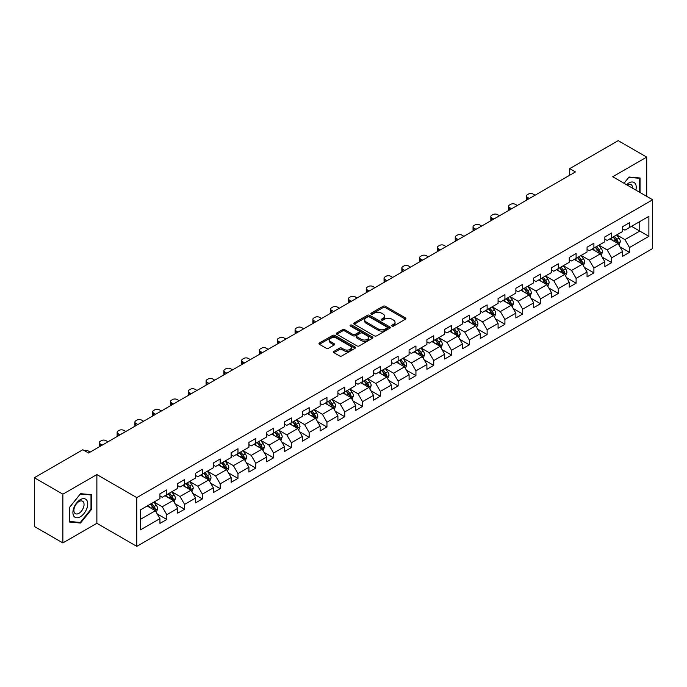 <?xml version="1.0" encoding="UTF-8"?>
<svg xmlns="http://www.w3.org/2000/svg" width="687" height="687" viewBox="0 0 687 687"><rect width="100%" height="100%" fill="white"/><g stroke="black" fill="none" stroke-linecap="round" stroke-linejoin="round"><path stroke-width="1.03" d="M392.011 326.067A1.108 0.644 0 0 0 393.582 326.067L405.476 319.197A1.58 0.91 0 0 0 405.94 318.553A1.58 0.91 0 0 0 405.476 317.901L385.321 306.265A1.58 0.91 0 0 0 383.088 306.265L371.186 313.135A1.108 0.644 0 0 0 370.86 313.59A1.108 0.644 0 0 0 371.186 314.045A1.108 0.644 0 0 0 372.758 314.045L374.295 313.152A5.067 2.928 0 0 1 381.465 313.152L383.14 314.122A5.067 2.928 0 0 1 384.626 316.192A5.067 2.928 0 0 1 383.14 318.261L381.603 319.146A1.108 0.644 0 0 0 381.276 319.601A1.108 0.644 0 0 0 381.603 320.056A1.108 0.644 0 0 0 383.166 320.056L384.711 319.163A5.067 2.928 0 0 1 391.873 319.163L393.557 320.133A5.067 2.928 0 0 1 395.042 322.203A5.067 2.928 0 0 1 393.557 324.273L392.011 325.157A1.108 0.644 0 0 0 391.693 325.612A1.108 0.644 0 0 0 392.011 326.067L392.011 325.157M333.925 351.392A1.58 0.91 0 0 0 333.461 352.036A1.58 0.91 0 0 0 333.925 352.68L339.584 355.952A1.58 0.91 0 0 0 341.825 355.952L355.033 348.318A1.58 0.91 0 0 0 355.497 347.674A1.58 0.91 0 0 0 355.033 347.029L334.878 335.393A1.58 0.91 0 0 0 332.637 335.393L319.429 343.019A1.58 0.91 0 0 0 318.966 343.663A1.58 0.91 0 0 0 319.429 344.316L326.256 348.257A1.58 0.91 0 0 0 328.498 348.257L334.148 344.994A1.58 0.91 0 0 0 334.612 344.342A1.58 0.91 0 0 0 334.148 343.698L330.765 341.74A4.234 2.447 0 0 1 329.528 340.013A4.234 2.447 0 0 1 332.139 337.755A4.234 2.447 0 0 1 336.759 338.287L350.026 345.947A4.234 2.447 0 0 1 351.263 347.674A4.234 2.447 0 0 1 348.653 349.932A4.234 2.447 0 0 1 344.032 349.4L341.825 348.129A1.58 0.91 0 0 0 339.584 348.129L333.925 351.392L333.925 352.68M96.867 474.562L62.869 494.193L34.35 477.723L34.35 526.465L62.869 542.928L96.867 523.305L136.79 546.354L136.79 497.62L96.867 474.562L96.867 523.305M646.716 196.362L646.716 157.108L612.727 176.739L652.65 199.788L136.79 497.62M646.716 157.108L618.197 140.646L569.712 168.633L569.712 175.219M34.35 477.723L82.835 449.736L88.537 453.025L575.423 171.93L569.712 168.633M374.406 335.84A1.58 0.91 0 0 0 376.648 335.84L389.855 328.214A1.58 0.91 0 0 0 390.319 327.57A1.58 0.91 0 0 0 389.855 326.926L369.7 315.281A1.58 0.91 0 0 0 367.468 315.281L354.252 322.916A1.58 0.91 0 0 0 353.788 323.56A1.58 0.91 0 0 0 354.252 324.204L374.406 335.84M350.834 326.308A1.108 0.644 0 0 1 351.959 326.462L372.423 338.279L359.232 345.896A1.58 0.91 0 0 1 356.991 345.896L336.836 334.26L342.495 331.022L342.495 329.7L336.836 332.963A1.58 0.91 0 0 0 336.372 333.616A1.58 0.91 0 0 0 336.836 334.26L336.836 332.963M342.495 331.022A1.58 0.91 0 0 1 344.737 331.022L344.737 329.7A1.58 0.91 0 0 0 342.495 329.7M344.737 329.7L352.912 334.423A1.58 0.91 0 0 0 355.145 334.423L358.897 332.259A1.58 0.91 0 0 0 359.361 331.606A1.58 0.91 0 0 0 358.897 330.962L350.387 326.05A1.108 0.644 0 0 1 350.061 325.595A1.108 0.644 0 0 1 350.748 325.003A1.108 0.644 0 0 1 351.959 325.14L372.448 336.974A1.58 0.91 0 0 1 372.912 337.618A1.58 0.91 0 0 1 372.448 338.27L372.448 336.974M136.79 546.354L652.65 248.531L652.65 199.788M157.271 513.988L166.795 519.484L166.795 514.675L177.744 508.354L177.744 513.163L184.588 509.213L184.588 504.404L195.537 498.075L195.537 502.884L202.39 498.934L202.39 494.125L213.339 487.804L213.339 492.613L220.183 488.663L220.183 483.854L231.133 477.525L231.133 482.334L237.977 478.384L237.977 473.575L248.926 467.254L248.926 472.063L255.779 468.113L255.779 463.304L266.728 456.984L266.728 461.784L273.572 457.834L273.572 453.025L284.521 446.705L284.521 451.514L291.365 447.563L291.365 442.754L302.314 436.434L302.314 441.243L309.159 437.284L309.159 432.484L320.116 426.155L320.116 430.964L326.96 427.013L326.96 422.204L337.91 415.884L337.91 420.693L344.754 416.743L344.754 411.934L355.703 405.605L355.703 410.414L362.547 406.464L362.547 401.655L373.505 395.334L373.505 400.143L380.349 396.193L380.349 391.384L391.298 385.055L391.298 389.864L398.142 385.914L398.142 381.105L409.091 374.784L409.091 379.593L415.936 375.643L415.936 370.834L426.893 364.514L426.893 369.314L433.737 365.364L433.737 360.555L444.687 354.234L444.687 359.043L451.531 355.093L451.531 350.284L462.48 343.964L462.48 348.773L469.324 344.814L469.324 340.013L480.282 333.684L480.282 338.493L487.126 334.543L487.126 329.734L498.075 323.414L498.075 328.223L504.919 324.273L504.919 319.464L515.868 313.135L515.868 317.944L522.713 313.993L522.713 309.184L533.67 302.864L533.67 307.673L540.514 303.723L540.514 298.914L551.463 292.585L551.463 297.394L558.308 293.443L558.308 288.634L569.257 282.314L569.257 287.123L576.101 283.173L576.101 278.364L587.059 272.043L587.059 276.844L593.903 272.894L593.903 268.085L604.852 261.764L604.852 266.573L611.696 262.623L611.696 257.814L622.645 251.494L622.645 256.303L629.49 252.344L629.49 247.543L648.889 236.345L648.889 216.319L639.76 221.592L639.76 231.072L648.889 236.345M166.795 519.484L159.951 523.434L159.951 518.625L140.56 529.823L140.56 509.806L159.951 498.607L159.951 493.798L166.795 489.848L166.795 494.657L177.744 488.328L177.744 483.519L184.588 479.569L184.588 484.378L195.537 478.058L195.537 473.249L202.39 469.298L202.39 474.107L213.339 467.778L213.339 462.969L220.183 459.019L220.183 463.828L231.133 457.508L231.133 452.699L237.977 448.748L237.977 453.557L248.926 447.228L248.926 442.428L255.779 438.469L255.779 443.278L266.728 436.958L266.728 432.149L273.572 428.199L273.572 433.008L284.521 426.687L284.521 421.878L291.365 417.928L291.365 422.728L302.314 416.408L302.314 411.599L309.159 407.649L309.159 412.458L320.116 406.137L320.116 401.328L326.96 397.378L326.96 402.187L337.91 395.858L337.91 391.049L344.754 387.099L344.754 391.908L355.703 385.587L355.703 380.778L362.547 376.828L362.547 381.637L373.505 375.308L373.505 370.499L380.349 366.549L380.349 371.358L391.298 365.037L391.298 360.228L398.142 356.278L398.142 361.087L409.091 354.758L409.091 349.958L415.936 345.999L415.936 350.808L426.893 344.488L426.893 339.679L433.737 335.728L433.737 340.537L444.687 334.217L444.687 329.408L451.531 325.458L451.531 330.258L462.48 323.938L462.48 319.129L469.324 315.178L469.324 319.987L480.282 313.667L480.282 308.858L487.126 304.908L487.126 309.717L498.075 303.388L498.075 298.579L504.919 294.629L504.919 299.438L515.868 293.117L515.868 288.308L522.713 284.358L522.713 289.167L533.67 282.838L533.67 278.029L540.514 274.079L540.514 278.888L551.463 272.567L551.463 267.758L558.308 263.808L558.308 268.617L569.257 262.288L569.257 257.488L576.101 253.529L576.101 258.338L587.059 252.017L587.059 247.208L593.903 243.258L593.903 248.067L604.852 241.747L604.852 236.938L611.696 232.987L611.696 237.788L622.645 231.467L622.645 226.658L629.49 222.708L629.49 227.517L648.889 216.319M164.966 495.705L173.184 500.445L162.235 506.774L154.017 502.034M159.951 495.971L162.235 497.285L166.795 494.657M162.235 506.774L166.795 514.675M173.184 500.445L177.744 508.354M182.768 485.434L190.977 490.174L180.028 496.495L171.81 491.755M177.744 485.692L180.028 487.014L184.588 484.378M180.028 496.495L184.588 504.404M190.977 490.174L195.537 498.075M200.561 475.155L208.771 479.904L197.822 486.224L189.612 481.484M195.537 475.421L197.822 476.735L202.39 474.107M197.822 486.224L202.39 494.125M208.771 479.904L213.339 487.804M218.354 464.884L226.573 469.625L215.615 475.945L207.405 471.205M213.339 465.151L215.615 466.464L220.183 463.828M215.615 475.945L220.183 483.854M226.573 469.625L231.133 477.525M236.156 454.605L244.366 459.354L233.417 465.674L225.199 460.934M231.133 454.871L233.417 456.194L237.977 453.557M233.417 465.674L237.977 473.575M244.366 459.354L248.926 467.254M253.95 444.334L262.159 449.075L251.21 455.404L243 450.655M248.926 444.601L251.21 445.915L255.779 443.278M251.21 455.404L255.779 463.304M262.159 449.075L266.728 456.984M271.743 434.064L279.961 438.804L269.003 445.124L260.794 440.384M266.728 434.321L269.003 435.644L273.572 433.008M269.003 445.124L273.572 453.025M279.961 438.804L284.521 446.705M289.545 423.785L297.754 428.525L286.805 434.854L278.587 430.105M284.521 424.051L286.805 425.365L291.365 422.728M286.805 434.854L291.365 442.754M297.754 428.525L302.314 436.434M307.338 413.514L315.548 418.254L304.599 424.575L296.389 419.834M302.314 413.772L304.599 415.094L309.159 412.458M304.599 424.575L309.159 432.484M315.548 418.254L320.116 426.155M325.131 403.235L333.35 407.975L322.392 414.304L314.182 409.564M320.116 403.501L322.392 404.815L326.96 402.187M322.392 414.304L326.96 422.204M333.35 407.975L337.91 415.884M342.933 392.964L351.143 397.704L340.194 404.025L331.976 399.284M337.91 393.222L340.194 394.544L344.754 391.908M340.194 404.025L344.754 411.934M351.143 397.704L355.703 405.605M360.727 382.685L368.936 387.434L357.987 393.754L349.777 389.014M355.703 382.951L357.987 384.265L362.547 381.637M357.987 393.754L362.547 401.655M368.936 387.434L373.505 395.334M378.52 372.414L386.738 377.154L375.78 383.475L367.571 378.735M373.505 372.68L375.78 373.994L380.349 371.358M375.78 383.475L380.349 391.384M386.738 377.154L391.298 385.055M396.322 362.135L404.531 366.884L393.582 373.204L385.364 368.464M391.298 362.401L393.582 363.724L398.142 361.087M393.582 373.204L398.142 381.105M404.531 366.884L409.091 374.784M414.115 351.864L422.325 356.605L411.376 362.934L403.166 358.185M409.091 352.13L411.376 353.444L415.936 350.808M411.376 362.934L415.936 370.834M422.325 356.605L426.893 364.514M431.908 341.594L440.127 346.334L429.169 352.654L420.959 347.914M426.893 341.851L429.169 343.174L433.737 340.537M429.169 352.654L433.737 360.555M440.127 346.334L444.687 354.234M449.71 331.314L457.92 336.055L446.971 342.384L438.753 337.635M444.687 331.581L446.971 332.894L451.531 330.258M446.971 342.384L451.531 350.284M457.92 336.055L462.48 343.964M467.503 321.044L475.713 325.784L464.764 332.104L456.554 327.364M462.48 321.301L464.764 322.624L469.324 319.987M464.764 332.104L469.324 340.013M475.713 325.784L480.282 333.684M485.297 310.764L493.515 315.505L482.557 321.834L474.348 317.093M480.282 311.031L482.557 312.345L487.126 309.717M482.557 321.834L487.126 329.734M493.515 315.505L498.075 323.414M503.09 300.494L511.308 305.234L500.359 311.555L492.141 306.814M498.075 300.751L500.359 302.074L504.919 299.438M500.359 311.555L504.919 319.464M511.308 305.234L515.868 313.135M520.892 290.215L529.102 294.963L518.153 301.284L509.943 296.544M515.868 290.481L518.153 291.795L522.713 289.167M518.153 301.284L522.713 309.184M529.102 294.963L533.67 302.864M538.685 279.944L546.904 284.684L535.946 291.005L527.736 286.264M533.67 280.21L535.946 281.524L540.514 278.888M535.946 291.005L540.514 298.914M546.904 284.684L551.463 292.585M556.479 269.665L564.697 274.414L553.748 280.734L545.53 275.994M551.463 269.931L553.748 271.253L558.308 268.617M553.748 280.734L558.308 288.634M564.697 274.414L569.257 282.314M574.28 259.394L582.49 264.134L571.541 270.463L563.331 265.714M569.257 259.66L571.541 260.974L576.101 258.338M571.541 270.463L576.101 278.364M582.49 264.134L587.059 272.043M592.074 249.123L600.292 253.864L589.334 260.184L581.125 255.444M587.059 249.381L589.334 250.703L593.903 248.067M589.334 260.184L593.903 268.085M600.292 253.864L604.852 261.764M609.867 238.844L618.085 243.584L607.136 249.913L598.918 245.165M604.852 239.11L607.136 240.424L611.696 237.788M607.136 249.913L611.696 257.814M618.085 243.584L622.645 251.494M631.542 226.332L639.76 231.072L624.93 239.634L616.711 234.894M622.645 228.831L624.93 230.154L629.49 227.517M624.93 239.634L629.49 247.543M62.869 494.193L62.869 542.928M140.56 519.286L155.382 510.724L147.173 505.984M155.382 510.724L159.951 518.625M619.966 246.848L629.49 252.344M602.173 257.118L611.696 262.623M584.371 267.398L593.903 272.894M566.577 277.668L576.101 283.173M548.784 287.947L558.308 293.443M530.982 298.218L540.514 303.723M513.189 308.497L522.713 313.993M495.396 318.768L504.919 324.273M477.602 329.047L487.126 334.543M459.801 339.318L469.324 344.814M442.007 349.589L451.531 355.093M424.214 359.868L433.737 365.364M406.412 370.138L415.936 375.643M388.619 380.418L398.142 385.914M370.825 390.688L380.349 396.193M353.024 400.968L362.547 406.464M335.23 411.238L344.754 416.743M317.437 421.517L326.96 427.013M299.635 431.788L309.159 437.284M281.842 442.059L291.365 447.563M264.048 452.338L273.572 457.834M246.247 462.609L255.779 468.113M228.453 472.888L237.977 478.384M210.66 483.159L220.183 488.663M192.858 493.438L202.39 498.934M175.065 503.708L184.588 509.213M640.044 192.515L640.044 177.993L629.034 177.014L624.011 183.257M69.542 522.051L80.551 523.03L91.56 509.333L91.56 494.657L80.551 493.678L69.542 507.367L69.542 522.051M90.993 509.007L91.56 509.333M79.391 522.36L80.551 523.03M392.457 326.222L393.557 325.586A5.067 2.928 0 0 0 395.042 323.517L395.042 322.203M384.626 316.192L384.626 317.506A5.067 2.928 0 0 1 383.14 319.575L382.041 320.211M405.476 317.901L405.476 319.197L385.321 307.587A1.58 0.91 0 0 0 383.088 307.587L371.633 314.199M389.838 328.223L369.7 316.604A1.58 0.91 0 0 0 367.468 316.604L354.269 324.221M387.064 328.017A1.108 0.644 0 0 0 387.382 327.57A1.108 0.644 0 0 0 387.064 327.115L369.366 316.905A1.108 0.644 0 0 0 367.803 316.905L366.18 317.841A5.067 2.928 0 0 0 364.694 319.91A5.067 2.928 0 0 0 366.18 321.98L378.271 328.961A5.067 2.928 0 0 0 385.433 328.961L387.064 328.017L387.064 329.339A1.108 0.644 0 0 0 387.382 328.884L387.382 327.57M364.694 319.91L364.694 321.224A5.067 2.928 0 0 0 366.18 323.294L366.18 321.98M387.064 329.339L385.433 330.275A5.067 2.928 0 0 1 378.271 330.275L366.18 323.294M344.737 331.022L352.912 335.737A1.58 0.91 0 0 0 355.145 335.737L358.897 333.573A1.58 0.91 0 0 0 359.361 332.929L359.361 331.606M361.388 339.318A4.234 2.447 0 0 0 366.008 339.85A4.234 2.447 0 0 0 368.618 337.592A4.234 2.447 0 0 0 367.382 335.857L362.702 333.161A1.58 0.91 0 0 0 360.469 333.161L356.716 335.325A1.58 0.91 0 0 0 356.252 335.969A1.58 0.91 0 0 0 356.716 336.621L361.388 339.318L361.388 340.632A4.234 2.447 0 0 0 366.008 341.164A4.234 2.447 0 0 0 368.618 338.906L368.618 337.592M356.252 335.969L356.252 337.291A1.58 0.91 0 0 0 356.716 337.935L356.716 336.621M361.388 340.632L356.716 337.935M351.263 347.674L351.263 348.987A4.234 2.447 0 0 1 348.653 351.255A4.234 2.447 0 0 1 344.032 350.722L341.825 349.443A1.58 0.91 0 0 0 339.584 349.443L333.951 352.697M329.528 340.013L329.528 341.327A4.234 2.447 0 0 0 330.765 343.062L330.765 341.74M334.148 343.698L334.148 344.994L330.765 343.062M355.016 348.335L334.878 336.707A1.58 0.91 0 0 0 332.637 336.707L319.446 344.324M618.987 245.147L620.344 241.73A4.277 2.465 -120 0 0 618.978 238.088L616.625 234.945M529.385 198.509L527.367 197.341A3.229 1.863 0 0 1 526.422 196.018A3.229 1.863 0 0 1 527.367 194.704L528.509 194.043A3.229 1.863 0 0 1 533.078 194.043L535.096 195.211M612.521 240.373L610.923 238.243M526.697 200.063A3.229 1.863 180 0 1 526.422 199.316L526.422 196.018M617.424 243.207L618.034 241.91A4.277 2.465 -120 0 0 616.814 239.342L614.453 236.199M613.388 236.817L615.999 240.304A2.181 1.254 60 0 1 616.394 240.965L618.034 241.91M613.087 236.989L615.44 240.132A4.277 2.465 60 0 1 616.668 242.7M624.036 183.266L628.811 177.332L639.477 178.285L639.477 192.18M635.87 190.101A10.485 6.054 120 0 0 634.049 182.476A10.485 6.054 120 0 0 626.535 184.717M638.764 177.881L639.477 178.285M632.529 188.169A7.179 4.148 120 0 0 631.044 184.563A7.179 4.148 120 0 0 627.179 185.086M80.327 516.787A10.485 6.054 120 0 0 87.738 503.94A10.485 6.054 120 0 0 80.327 499.655A10.485 6.054 120 0 0 72.908 512.502A10.485 6.054 120 0 0 80.327 516.787M78.971 513.301A7.179 4.148 120 0 0 83.659 506.98A7.179 4.148 120 0 0 82.56 501.227A7.179 4.148 120 0 0 78.971 501.579A7.179 4.148 120 0 0 74.282 507.908A7.179 4.148 120 0 0 75.381 513.661A7.179 4.148 120 0 0 78.971 513.301M69.653 507.272L80.327 493.996L90.993 494.949L90.993 509.17L80.327 522.446L69.653 521.493L69.653 507.272M90.28 494.546L90.993 494.949M601.194 255.427L602.551 252A4.277 2.465 -120 0 0 601.185 248.368L598.832 245.225M511.592 208.779L509.574 207.611A3.229 1.863 0 0 1 508.629 206.298A3.229 1.863 0 0 1 509.574 204.975L510.716 204.322A3.229 1.863 0 0 1 515.276 204.322L517.294 205.49M594.727 250.652L593.121 248.514M508.895 210.334A3.229 1.863 180 0 1 508.629 209.587L508.629 206.298M599.631 253.477L600.24 252.189A4.277 2.465 -120 0 0 599.012 249.613L596.659 246.47M595.586 247.088L598.205 250.575A2.181 1.254 60 0 1 598.6 251.236L600.24 252.189M595.294 247.26L597.647 250.403A4.277 2.465 60 0 1 598.866 252.979M583.392 265.697L584.749 262.279A4.277 2.465 -120 0 0 583.383 258.638L581.03 255.495M493.798 219.05L491.78 217.891A3.229 1.863 0 0 1 490.836 216.568A3.229 1.863 0 0 1 491.78 215.254L492.923 214.593A3.229 1.863 0 0 1 497.482 214.593L499.501 215.761M576.925 260.923L575.328 258.784M491.102 220.613A3.229 1.863 180 0 1 490.836 219.866L490.836 216.568M581.829 263.756L582.439 262.46A4.277 2.465 -120 0 0 581.219 259.892L578.866 256.749M577.793 257.367L580.403 260.854A2.181 1.254 60 0 1 580.798 261.515L582.439 262.46M577.492 257.539L579.854 260.682A4.277 2.465 60 0 1 581.073 263.25M565.599 275.968L566.955 272.55A4.277 2.465 -120 0 0 565.59 268.909L563.237 265.766M475.997 229.329L473.978 228.161A3.229 1.863 0 0 1 473.034 226.847A3.229 1.863 0 0 1 473.978 225.525L475.121 224.872A3.229 1.863 0 0 1 479.689 224.872L481.707 226.032M559.132 271.202L557.535 269.064M473.309 230.884A3.229 1.863 180 0 1 473.034 230.136L473.034 226.847M564.036 274.027L564.645 272.739A4.277 2.465 -120 0 0 563.426 270.163L561.064 267.02M559.999 267.638L562.61 271.125A2.181 1.254 60 0 1 563.005 271.786L564.645 272.739M559.699 267.81L562.052 270.953A4.277 2.465 60 0 1 563.28 273.529M547.805 286.247L549.162 282.829A4.277 2.465 -120 0 0 547.797 279.188L545.444 276.045M458.203 239.6L456.185 238.441A3.229 1.863 0 0 1 455.241 237.118A3.229 1.863 0 0 1 456.185 235.804L457.327 235.143A3.229 1.863 0 0 1 461.887 235.143L463.905 236.311M541.339 281.472L539.733 279.334M455.507 241.154A3.229 1.863 180 0 1 455.241 240.416L455.241 237.118M546.242 284.306L546.852 283.01A4.277 2.465 -120 0 0 545.624 280.442L543.271 277.299M542.198 277.917L544.817 281.404A2.181 1.254 60 0 1 545.212 282.065L546.852 283.01M541.906 278.089L544.259 281.232A4.277 2.465 60 0 1 545.478 283.8M530.003 296.518L531.36 293.1A4.277 2.465 -120 0 0 529.995 289.459L527.642 286.316M440.41 249.879L438.392 248.711A3.229 1.863 0 0 1 437.447 247.397A3.229 1.863 0 0 1 438.392 246.075L439.534 245.422A3.229 1.863 0 0 1 444.094 245.422L446.112 246.581M523.537 291.743L521.94 289.613M437.713 251.433A3.229 1.863 180 0 1 437.447 250.686L437.447 247.397M528.44 294.577L529.05 293.28A4.277 2.465 -120 0 0 527.831 290.713L525.478 287.57M524.404 288.188L527.015 291.674A2.181 1.254 60 0 1 527.41 292.336L529.05 293.28M524.104 288.36L526.465 291.503A4.277 2.465 60 0 1 527.685 294.079M512.21 306.797L513.567 303.379A4.277 2.465 -120 0 0 512.201 299.738L509.848 296.595M422.608 260.15L420.59 258.982A3.229 1.863 0 0 1 419.645 257.668A3.229 1.863 0 0 1 420.59 256.354L421.732 255.693A3.229 1.863 0 0 1 426.301 255.693L428.319 256.861M505.744 302.022L504.146 299.884M419.92 261.704A3.229 1.863 180 0 1 419.645 260.966L419.645 257.668M510.647 304.856L511.257 303.56A4.277 2.465 -120 0 0 510.037 300.983L507.676 297.84M506.611 298.467L509.222 301.954A2.181 1.254 60 0 1 509.617 302.615L511.257 303.56M506.31 298.639L508.663 301.782A4.277 2.465 60 0 1 509.891 304.35M494.417 317.068L495.774 313.65A4.277 2.465 -120 0 0 494.408 310.009L492.055 306.866M404.815 270.429L402.797 269.261A3.229 1.863 0 0 1 401.852 267.947A3.229 1.863 0 0 1 402.797 266.625L403.939 265.963A3.229 1.863 0 0 1 408.499 265.963L410.517 267.131M487.95 312.293L486.344 310.163M402.118 271.983A3.229 1.863 180 0 1 401.852 271.236L401.852 267.947M492.854 315.127L493.464 313.83A4.277 2.465 -120 0 0 492.236 311.263L489.883 308.12M488.809 308.738L491.428 312.224A2.181 1.254 60 0 1 491.823 312.886L493.464 313.83M488.517 308.91L490.87 312.053A4.277 2.465 60 0 1 492.09 314.62M476.615 327.347L477.972 323.929A4.277 2.465 -120 0 0 476.606 320.288L474.253 317.145M387.021 280.7L385.003 279.532A3.229 1.863 0 0 1 384.059 278.218A3.229 1.863 0 0 1 385.003 276.904L386.146 276.243A3.229 1.863 0 0 1 390.705 276.243L392.724 277.411M470.148 322.572L468.551 320.434M384.325 282.254A3.229 1.863 180 0 1 384.059 281.507L384.059 278.218M475.052 325.398L475.67 324.109A4.277 2.465 -120 0 0 474.442 321.533L472.089 318.39M471.016 319.008L473.626 322.495A2.181 1.254 60 0 1 474.021 323.156L475.67 324.109M470.715 319.18L473.077 322.323A4.277 2.465 60 0 1 474.296 324.899M458.822 337.618L460.178 334.2A4.277 2.465 -120 0 0 458.813 330.559L456.46 327.416M369.228 290.979L367.202 289.811A3.229 1.863 0 0 1 366.257 288.488A3.229 1.863 0 0 1 367.202 287.175L368.344 286.513A3.229 1.863 0 0 1 372.912 286.513L374.93 287.681M452.355 332.843L450.758 330.713M366.532 292.533A3.229 1.863 180 0 1 366.257 291.786L366.257 288.488M457.259 335.677L457.868 334.38A4.277 2.465 -120 0 0 456.649 331.812L454.296 328.669M453.222 329.288L455.833 332.774A2.181 1.254 60 0 1 456.228 333.435L457.868 334.38M452.922 329.459L455.275 332.602A4.277 2.465 60 0 1 456.503 335.17M441.028 347.897L442.385 344.47A4.277 2.465 -120 0 0 441.02 340.838L438.667 337.695M351.426 301.25L349.408 300.082A3.229 1.863 0 0 1 348.464 298.768A3.229 1.863 0 0 1 349.408 297.445L350.55 296.793A3.229 1.863 0 0 1 355.11 296.793L357.128 297.96M434.562 343.122L432.956 340.984M348.73 302.804A3.229 1.863 180 0 1 348.464 302.057L348.464 298.768M439.465 345.947L440.075 344.659A4.277 2.465 -120 0 0 438.847 342.083L436.494 338.94M435.421 339.558L438.04 343.045A2.181 1.254 60 0 1 438.435 343.706L440.075 344.659M435.129 339.73L437.482 342.873A4.277 2.465 60 0 1 438.701 345.449M423.226 358.167L424.583 354.75A4.277 2.465 -120 0 0 423.218 351.109L420.865 347.966M333.633 311.52L331.615 310.361A3.229 1.863 0 0 1 330.67 309.038A3.229 1.863 0 0 1 331.615 307.724L332.757 307.063A3.229 1.863 0 0 1 337.317 307.063L339.335 308.231M416.76 353.393L415.163 351.255M330.936 313.083A3.229 1.863 180 0 1 330.67 312.336L330.67 309.038M421.663 356.227L422.282 354.93A4.277 2.465 -120 0 0 421.054 352.362L418.701 349.219M417.627 349.838L420.238 353.324A2.181 1.254 60 0 1 420.633 353.985L422.282 354.93M417.327 350.009L419.688 353.152A4.277 2.465 60 0 1 420.908 355.72M405.433 368.438L406.79 365.02A4.277 2.465 -120 0 0 405.424 361.379L403.071 358.236M315.84 321.799L313.813 320.631A3.229 1.863 0 0 1 312.868 319.318A3.229 1.863 0 0 1 313.813 317.995L314.955 317.342A3.229 1.863 0 0 1 319.524 317.342L321.542 318.502M398.967 363.672L397.369 361.534M313.143 323.354A3.229 1.863 180 0 1 312.868 322.607L312.868 319.318M403.87 366.497L404.48 365.209A4.277 2.465 -120 0 0 403.26 362.633L400.907 359.49M399.834 360.108L402.445 363.595A2.181 1.254 60 0 1 402.84 364.256L404.48 365.209M399.533 360.28L401.886 363.423A4.277 2.465 60 0 1 403.114 365.999M387.64 378.717L388.997 375.3A4.277 2.465 -120 0 0 387.631 371.658L385.278 368.515M298.038 332.07L296.02 330.911A3.229 1.863 0 0 1 295.075 329.588A3.229 1.863 0 0 1 296.02 328.274L297.162 327.613A3.229 1.863 0 0 1 301.722 327.613L303.74 328.781M381.173 373.943L379.567 371.804M295.341 333.624A3.229 1.863 180 0 1 295.075 332.886L295.075 329.588M386.077 376.777L386.687 375.48A4.277 2.465 -120 0 0 385.459 372.912L383.106 369.769M382.032 370.387L384.651 373.874A2.181 1.254 60 0 1 385.046 374.535L386.687 375.48M381.74 370.559L384.093 373.702A4.277 2.465 60 0 1 385.313 376.27M369.838 388.988L371.195 385.57A4.277 2.465 -120 0 0 369.829 381.929L367.476 378.786M280.244 342.349L278.226 341.181A3.229 1.863 0 0 1 277.282 339.867A3.229 1.863 0 0 1 278.226 338.545L279.369 337.892A3.229 1.863 0 0 1 283.929 337.892L285.947 339.052M363.371 384.213L361.774 382.084M277.548 343.904A3.229 1.863 180 0 1 277.282 343.157L277.282 339.867M368.275 387.047L368.893 385.759A4.277 2.465 -120 0 0 367.665 383.183L365.312 380.04M364.239 380.658L366.849 384.145A2.181 1.254 60 0 1 367.244 384.806L368.893 385.759M363.938 380.83L366.3 383.973A4.277 2.465 60 0 1 367.519 386.549M352.045 399.267L353.401 395.849A4.277 2.465 -120 0 0 352.036 392.208L349.683 389.065M262.451 352.62L260.425 351.452A3.229 1.863 0 0 1 259.48 350.138A3.229 1.863 0 0 1 260.425 348.824L261.567 348.163A3.229 1.863 0 0 1 266.135 348.163L268.153 349.331M345.578 394.493L343.981 392.354M259.755 354.174A3.229 1.863 180 0 1 259.48 353.436L259.48 350.138M350.482 397.326L351.091 396.03A4.277 2.465 -120 0 0 349.872 393.462L347.519 390.319M346.446 390.937L349.056 394.424A2.181 1.254 60 0 1 349.451 395.085L351.091 396.03M346.145 391.109L348.498 394.252A4.277 2.465 60 0 1 349.726 396.82M334.251 409.538L335.608 406.12A4.277 2.465 -120 0 0 334.243 402.479L331.89 399.336M244.649 362.899L242.631 361.731A3.229 1.863 0 0 1 241.687 360.417A3.229 1.863 0 0 1 242.631 359.095L243.773 358.434A3.229 1.863 0 0 1 248.333 358.434L250.351 359.602M327.785 404.763L326.179 402.634M241.953 364.453A3.229 1.863 180 0 1 241.687 363.706L241.687 360.417M332.688 407.597L333.298 406.3A4.277 2.465 -120 0 0 332.07 403.733L329.717 400.59M328.652 401.208L331.263 404.695A2.181 1.254 60 0 1 331.658 405.356L333.298 406.3M328.352 401.38L330.705 404.523A4.277 2.465 60 0 1 331.933 407.09M316.449 419.817L317.806 416.399A4.277 2.465 -120 0 0 316.441 412.758L314.088 409.615M226.856 373.17L224.838 372.002A3.229 1.863 0 0 1 223.893 370.688A3.229 1.863 0 0 1 224.838 369.374L225.98 368.713A3.229 1.863 0 0 1 230.54 368.713L232.558 369.881M309.983 415.042L308.386 412.904M224.16 374.724A3.229 1.863 180 0 1 223.893 373.977L223.893 370.688M314.886 417.868L315.505 416.58A4.277 2.465 -120 0 0 314.277 414.003L311.924 410.86M310.85 411.479L313.461 414.965A2.181 1.254 60 0 1 313.856 415.626L315.505 416.58M310.55 411.65L312.911 414.793A4.277 2.465 60 0 1 314.131 417.37M298.656 430.088L300.013 426.67A4.277 2.465 -120 0 0 298.647 423.029L296.295 419.886M209.063 383.449L207.045 382.281A3.229 1.863 0 0 1 206.091 380.959A3.229 1.863 0 0 1 207.045 379.645L208.178 378.984A3.229 1.863 0 0 1 212.747 378.984L214.765 380.151M292.19 425.313L290.592 423.183M206.366 385.003A3.229 1.863 180 0 1 206.091 384.256L206.091 380.959M297.093 428.147L297.703 426.85A4.277 2.465 -120 0 0 296.483 424.283L294.13 421.14M293.057 421.758L295.668 425.244A2.181 1.254 60 0 1 296.063 425.906L297.703 426.85M292.756 421.93L295.109 425.073A4.277 2.465 60 0 1 296.337 427.64M280.863 440.367L282.22 436.941A4.277 2.465 -120 0 0 280.854 433.308L278.501 430.165M191.261 393.72L189.243 392.552A3.229 1.863 0 0 1 188.298 391.238A3.229 1.863 0 0 1 189.243 389.915L190.385 389.263A3.229 1.863 0 0 1 194.945 389.263L196.963 390.431M274.396 435.592L272.791 433.454M188.573 395.274A3.229 1.863 180 0 1 188.298 394.527L188.298 391.238M279.3 438.418L279.91 437.13A4.277 2.465 -120 0 0 278.682 434.553L276.329 431.41M275.264 432.029L277.874 435.515A2.181 1.254 60 0 1 278.269 436.176L279.91 437.13M274.963 432.2L277.316 435.343A4.277 2.465 60 0 1 278.544 437.92M263.061 450.638L264.418 447.22A4.277 2.465 -120 0 0 263.061 443.579L260.699 440.436M173.468 403.99L171.449 402.831A3.229 1.863 0 0 1 170.505 401.509A3.229 1.863 0 0 1 171.449 400.195L172.592 399.533A3.229 1.863 0 0 1 177.152 399.533L179.17 400.701M256.595 445.863L254.997 443.725M170.771 405.553A3.229 1.863 180 0 1 170.505 404.806L170.505 401.509M261.498 448.697L262.116 447.4A4.277 2.465 -120 0 0 260.888 444.832L258.535 441.689M257.462 442.308L260.072 445.794A2.181 1.254 60 0 1 260.467 446.456L262.116 447.4M257.17 442.48L259.523 445.623A4.277 2.465 60 0 1 260.742 448.19M245.268 460.908L246.624 457.49A4.277 2.465 -120 0 0 245.259 453.849L242.906 450.706M155.674 414.27L153.656 413.102A3.229 1.863 0 0 1 152.703 411.788A3.229 1.863 0 0 1 153.656 410.465L154.79 409.813A3.229 1.863 0 0 1 159.358 409.813L161.376 410.972M238.801 456.142L237.204 454.004M152.978 415.824A3.229 1.863 180 0 1 152.703 415.077L152.703 411.788M243.705 458.968L244.314 457.679A4.277 2.465 -120 0 0 243.095 455.103L240.742 451.96M239.669 452.578L242.279 456.065A2.181 1.254 60 0 1 242.674 456.726L244.314 457.679M239.368 452.75L241.721 455.893A4.277 2.465 60 0 1 242.949 458.469M227.474 471.188L228.831 467.77A4.277 2.465 -120 0 0 227.466 464.129L225.113 460.986M137.872 424.54L135.854 423.381A3.229 1.863 0 0 1 134.91 422.058A3.229 1.863 0 0 1 135.854 420.745L136.996 420.083A3.229 1.863 0 0 1 141.556 420.083L143.583 421.251M221.008 466.413L219.402 464.275M135.184 426.095A3.229 1.863 180 0 1 134.91 425.356L134.91 422.058M225.911 469.247L226.521 467.95A4.277 2.465 -120 0 0 225.293 465.382L222.94 462.239M221.875 462.858L224.486 466.344A2.181 1.254 60 0 1 224.881 467.005L226.521 467.95M221.575 463.029L223.928 466.172A4.277 2.465 60 0 1 225.156 468.74M209.672 481.458L211.029 478.04A4.277 2.465 -120 0 0 209.672 474.399L207.311 471.256M120.079 434.819L118.061 433.652A3.229 1.863 0 0 1 117.116 432.338A3.229 1.863 0 0 1 118.061 431.015L119.203 430.363A3.229 1.863 0 0 1 123.763 430.363L125.781 431.522M203.206 476.684L201.609 474.554M117.383 436.374A3.229 1.863 180 0 1 117.116 435.627L117.116 432.338M208.109 479.517L208.728 478.229A4.277 2.465 -120 0 0 207.5 475.653L205.147 472.51M204.073 473.128L206.684 476.615A2.181 1.254 60 0 1 207.079 477.276L208.728 478.229M203.781 473.3L206.134 476.443A4.277 2.465 60 0 1 207.354 479.019M191.879 491.737L193.236 488.32A4.277 2.465 -120 0 0 191.871 484.678L189.518 481.535M102.286 445.09L100.268 443.931A3.229 1.863 0 0 1 99.323 442.608A3.229 1.863 0 0 1 100.268 441.294L101.401 440.633A3.229 1.863 0 0 1 105.97 440.633L107.988 441.801M185.413 486.963L183.815 484.824M99.589 446.644A3.229 1.863 180 0 1 99.323 445.906L99.323 442.608M190.316 489.797L190.926 488.5A4.277 2.465 -120 0 0 189.706 485.932L187.353 482.789M186.28 483.408L188.891 486.894A2.181 1.254 60 0 1 189.286 487.555L190.926 488.5M185.979 483.579L188.332 486.722A4.277 2.465 60 0 1 189.56 489.29M174.086 502.008L175.443 498.59A4.277 2.465 -120 0 0 174.077 494.949L171.724 491.806M84.321 450.595A3.229 1.863 0 0 1 88.168 450.904L90.195 452.072M167.619 497.233L166.022 495.104M172.523 500.067L173.133 498.771A4.277 2.465 -120 0 0 171.905 496.203L169.552 493.06M168.487 493.678L171.097 497.165A2.181 1.254 60 0 1 171.492 497.826L173.133 498.771M168.186 493.85L170.539 496.993A4.277 2.465 60 0 1 171.767 499.561M156.284 512.287L157.641 508.869A4.277 2.465 -120 0 0 156.284 505.228L153.922 502.085M149.818 507.513L148.22 505.374M154.721 510.338L155.339 509.05A4.277 2.465 -120 0 0 154.111 506.474L151.758 503.331M150.685 503.949L153.295 507.435A2.181 1.254 60 0 1 153.699 508.097L155.339 509.05M150.393 504.121L152.746 507.264A4.277 2.465 60 0 1 153.965 509.84M393.557 325.586L393.557 324.273M381.603 320.056L381.603 319.146M383.14 319.575L383.14 318.261M371.186 314.045L371.186 313.135M383.088 307.587L383.088 306.265M385.321 307.587L385.321 306.265M354.252 324.204L354.252 322.916M367.468 316.604L367.468 315.281M369.7 316.604L369.7 315.281M389.855 328.214L389.855 326.926M378.271 330.275L378.271 328.961M385.433 330.275L385.433 328.961M352.912 335.737L352.912 334.423M355.145 335.737L355.145 334.423M358.897 333.573L358.897 332.259M351.959 326.462L351.959 325.14M339.584 349.443L339.584 348.129M341.825 349.443L341.825 348.129M344.032 350.722L344.032 349.4M319.429 344.316L319.429 343.019M332.637 336.707L332.637 335.393M334.878 336.707L334.878 335.393M355.033 348.318L355.033 347.029M527.367 197.341L527.367 199.668M617.665 243.344L620.318 241.815M616.814 239.342L618.978 238.088M613.766 241.094L615.44 240.132M509.574 207.611L509.574 209.947M599.863 253.615L602.516 252.086M599.012 249.613L601.185 248.368M595.972 251.373L597.647 250.403M491.78 217.891L491.78 220.218M582.069 263.894L584.723 262.365M581.219 259.892L583.383 258.638M578.179 261.644L579.854 260.682M473.978 228.161L473.978 230.497M564.276 274.165L566.93 272.636M563.426 270.163L565.59 268.909M560.386 271.923L562.052 270.953M456.185 238.441L456.185 240.768M546.474 284.444L549.128 282.907M545.624 280.442L547.797 279.188M542.584 282.194L544.259 281.232M438.392 248.711L438.392 251.038M528.681 294.714L531.334 293.186M527.831 290.713L529.995 289.459M524.791 292.473L526.465 291.503M420.59 258.982L420.59 261.318M510.888 304.994L513.541 303.456M510.037 300.983L512.201 299.738M506.997 302.744L508.663 301.782M402.797 269.261L402.797 271.588M493.086 315.264L495.739 313.736M492.236 311.263L494.408 310.009M489.196 313.014L490.87 312.053M385.003 279.532L385.003 281.868M475.292 325.544L477.946 324.006M474.442 321.533L476.606 320.288M471.402 323.294L473.077 322.323M367.202 289.811L367.202 292.138M457.499 335.814L460.153 334.286M456.649 331.812L458.813 330.559M453.609 333.564L455.275 332.602M349.408 300.082L349.408 302.417M439.706 346.085L442.351 344.556M438.847 342.083L441.02 340.838M435.807 343.844L437.482 342.873M331.615 310.361L331.615 312.688M421.904 356.364L424.557 354.835M421.054 352.362L423.218 351.109M418.014 354.114L419.688 353.152M313.813 320.631L313.813 322.967M404.111 366.635L406.764 365.106M403.26 362.633L405.424 361.379M400.22 364.393L401.886 363.423M296.02 330.911L296.02 333.238M386.317 376.914L388.962 375.377M385.459 372.912L387.631 371.658M382.419 374.664L384.093 373.702M278.226 341.181L278.226 343.509M368.515 387.185L371.169 385.656M367.665 383.183L369.829 381.929M364.625 384.943L366.3 383.973M260.425 351.452L260.425 353.788M350.722 397.464L353.376 395.927M349.872 393.462L352.036 392.208M346.832 395.214L348.498 394.252M242.631 361.731L242.631 364.058M332.929 407.735L335.574 406.206M332.07 403.733L334.243 402.479M329.03 405.485L330.705 404.523M224.838 372.002L224.838 374.338M315.127 418.014L317.78 416.477M314.277 414.003L316.441 412.758M311.237 415.764L312.911 414.793M207.045 382.281L207.045 384.608M297.334 428.284L299.987 426.756M296.483 424.283L298.647 423.029M293.443 426.034L295.109 425.073M189.243 392.552L189.243 394.888M279.54 438.555L282.185 437.026M278.682 434.553L280.854 433.308M275.642 436.314L277.316 435.343M171.449 402.831L171.449 405.158M261.738 448.834L264.392 447.306M260.888 444.832L263.061 443.579M257.848 446.584L259.523 445.623M153.656 413.102L153.656 415.437M243.945 459.105L246.599 457.576M243.095 455.103L245.259 453.849M240.055 456.864L241.721 455.893M135.854 423.381L135.854 425.708M226.152 469.384L228.797 467.847M225.293 465.382L227.466 464.129M222.253 467.134L223.928 466.172M118.061 433.652L118.061 435.987M208.35 479.655L211.003 478.126M207.5 475.653L209.672 474.399M204.46 477.413L206.134 476.443M100.268 443.931L100.268 446.258M190.557 489.934L193.21 488.397M189.706 485.932L191.871 484.678M186.666 487.684L188.332 486.722M172.763 500.205L175.408 498.676M171.905 496.203L174.077 494.949M168.865 497.955L170.539 496.993M154.961 510.484L157.615 508.947M154.111 506.474L156.284 505.228M151.071 508.234L152.746 507.264"/></g></svg>
